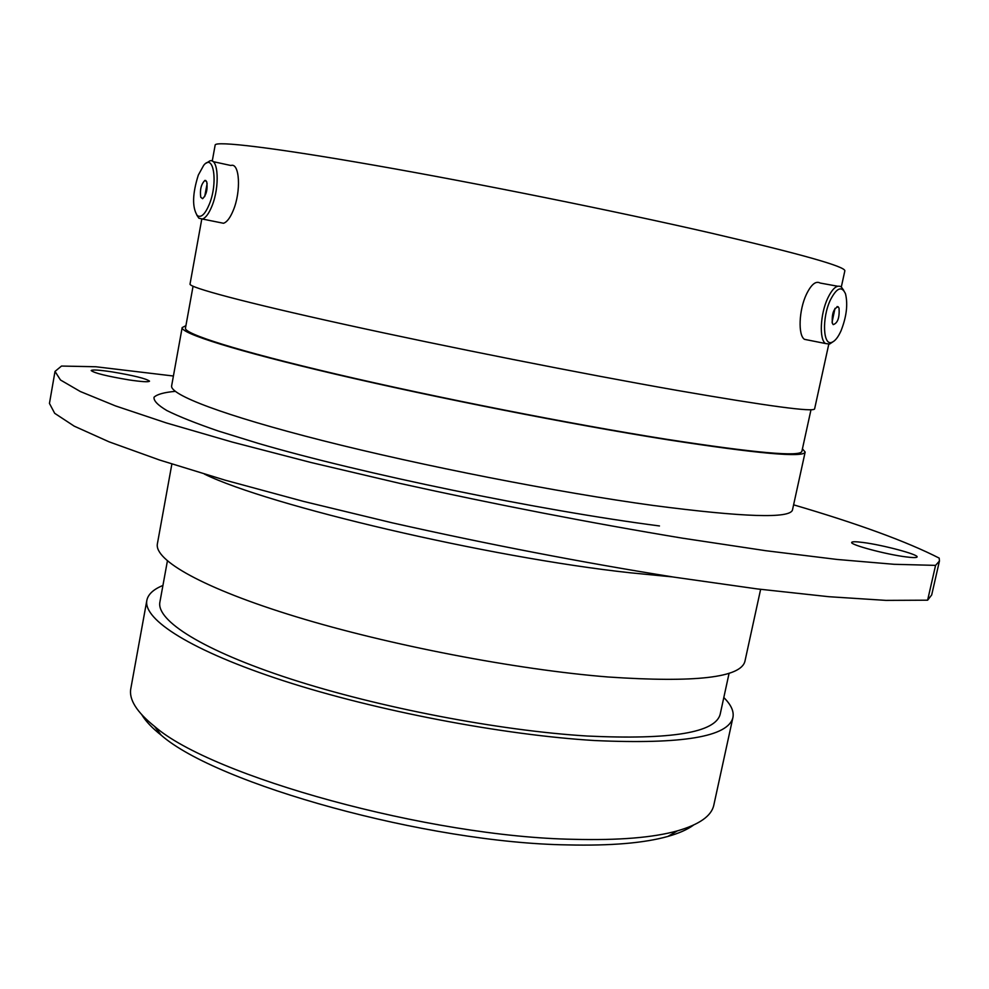 <?xml version="1.0" encoding="UTF-8"?>
<svg xmlns="http://www.w3.org/2000/svg" width="989" height="989" viewBox="0 0 989 989"><rect width="100%" height="100%" fill="white"/><g stroke="black" fill="none" stroke-linecap="round" stroke-linejoin="round"><path stroke-width="1.48" d="M693.512 825.098C687.503 829.524 678.961 833.294 667.909 836.422C644.222 843.085 610.794 845.916 567.612 844.903C427.26 842.925 216.789 784.116 161.17 735.161C152.158 728.028 145.742 721.265 141.884 714.874M162.925 585.463C153.468 589.32 148.103 594.278 146.854 600.323L130.832 688.529C128.718 699.384 136.63 712.006 154.605 726.433C211.349 776.266 429.411 837.028 574.213 839.327C618.743 840.44 653.111 837.634 677.329 830.884C699.458 824.48 711.623 815.863 713.835 805.034L732.936 717.433C734.11 711.363 731.069 704.737 723.812 697.542M863.236 542.504C855.967 541.552 852.122 541.515 851.702 542.405C849.699 544.667 886.057 554.433 905.998 556.894C913.032 557.796 916.741 557.808 917.1 556.943C918.694 554.532 882.868 544.988 863.236 542.504M111.893 371.852C99.123 369.96 92.212 369.527 91.173 370.554C94.276 373.088 106.96 376.216 129.225 379.949C141.86 381.791 148.634 382.211 149.524 381.173C146.372 378.639 133.836 375.536 111.893 371.852M173.409 376.018L95.809 366.758L61.503 366.054L55.013 371.419L60.477 379.986L80.294 391.508L115.478 405.91L166.313 422.921L232.143 442.034L311.078 462.518L400.001 483.423C496.107 504.625 590.21 522.872 682.323 538.152L765.709 550.7L837.077 559.453L894.081 564.299L935.569 565.374L939.439 561.035L939.204 558.117C906.728 541.552 858.192 523.787 793.611 504.835M146.854 600.323C142.898 619.522 191.236 650.799 283.645 680.815C375.845 710.757 503.08 735.111 594.97 740.551C682.472 744.47 728.46 736.768 732.936 717.433M167.401 560.961L159.897 602.078C156.114 620.462 202.473 650.342 290.556 678.936C378.441 707.481 499.519 730.723 587.404 736.039C671.543 739.945 715.813 732.602 720.227 714.033L729.103 673.2M171.876 464.026L157.399 543.74C153.95 560.071 202.992 588.294 295.995 616.716C388.788 645.088 516.394 669.664 608.161 676.995C695.514 682.892 741.107 677.601 744.964 661.146L760.628 589.345M185.92 325.665L182.161 327.582C180.604 333.244 234.739 350.576 335.172 374.126C435.345 397.615 571.543 424.491 667.39 439.709C757.883 453.704 803.797 457.82 805.157 452.072L802.425 448.858M193.053 286.266L185.462 328.175C183.917 333.775 237.533 350.934 336.816 374.213C435.852 397.442 570.468 423.997 665.3 439.079C754.978 452.95 800.509 457.042 801.881 451.355L810.992 409.743M201.768 219.15L190.024 284.078C188.887 287.379 243.64 302.177 344.629 324.417C445.359 346.607 581.965 373.694 677.749 390.507C768.156 406.158 813.786 412.277 814.615 408.877L828.757 344.296M212.252 161.108L215.157 145.049C215.379 140.747 272.111 147.336 374.893 165.336C477.415 183.274 615.294 211.09 710.93 233.058C801.053 254.049 845.694 266.659 844.841 270.862L841.33 286.934M935.569 565.374L927.62 600.187L931.687 594.958L939.439 561.035M927.62 600.187L885.934 600.385L828.794 596.701L757.364 588.937L674.028 577.143C582.014 562.444 488.109 544.346 392.299 522.847L303.685 501.435L225.096 480.159L159.6 460.033L109.087 441.836L74.212 426.148L54.679 413.303L49.45 403.425L55.013 371.419M209.272 204.364C218.223 182.891 213.673 152.59 203.685 165.348L198.332 175.041C192.41 193.782 192.051 207.294 197.256 215.553C201.051 218.075 205.057 214.353 209.272 204.364M206.491 163.049L209.804 160.91C218.421 157.548 219.929 186.896 211.943 206.095C208.889 213.624 205.7 217.926 202.374 219.026L198.876 218.198L196.786 215.083M200.755 197.244L202.597 198.702C206.392 194.969 207.777 189.344 206.75 181.815L204.933 180.394C201.15 184.115 199.753 189.727 200.755 197.244M220.114 222.587L223.502 223.267C226.889 222.191 230.14 217.926 233.231 210.459C241.316 191.409 239.672 162.196 230.87 165.497L213.105 161.627M207.146 183.447L204.698 196.564M840.971 330.932C846.535 316.839 848.043 304.451 845.496 293.782C841.75 285.586 836.682 287.712 830.303 300.149C821.711 318.235 823.046 346.558 832.046 342.243C835.136 340.995 838.116 337.212 840.971 330.932M832.825 341.897L829.573 344.073L825.518 343.529C819.09 339.561 820.202 314.218 827.645 298.394C832.503 288.306 837.028 284.473 841.243 286.884L843.765 290.432M832.33 323.255L833.208 324.627C837.695 323.156 839.649 317.679 839.055 308.197L838.165 306.775C833.665 308.284 831.712 313.785 832.33 323.255M832.058 322.229L835 308.37M837.671 286.229L820.141 283.039C815.826 280.629 811.227 284.424 806.356 294.438C798.877 310.15 797.913 335.358 804.49 339.338L808.112 340.068M672.396 576.896L630.067 572.767C488.22 557.4 268.612 505.552 204.451 474.114M182.161 327.582L171.641 385.809C169.515 394.599 222.834 415.293 322.525 440.575C421.957 465.807 557.623 492.386 653.519 505.503C744.124 517.284 790.446 518.743 792.498 509.867L805.157 452.072M659.478 525.95C539.648 510.435 361.999 473.768 258.129 443.332L218.223 430.994C196.032 423.354 178.922 416.542 166.894 410.571C157.795 405.144 153.505 400.693 154.037 397.219C157.115 394.302 164.199 392.349 175.276 391.347M667.909 836.422L677.329 830.884M161.17 735.161L154.605 726.433M223.502 223.267L202.374 219.026M205.972 180.616L204.933 180.394M197.256 215.553L198.876 218.198M804.49 339.338L825.518 343.529M837.04 306.565L838.165 306.775M832.046 342.243L829.573 344.073"/></g></svg>
